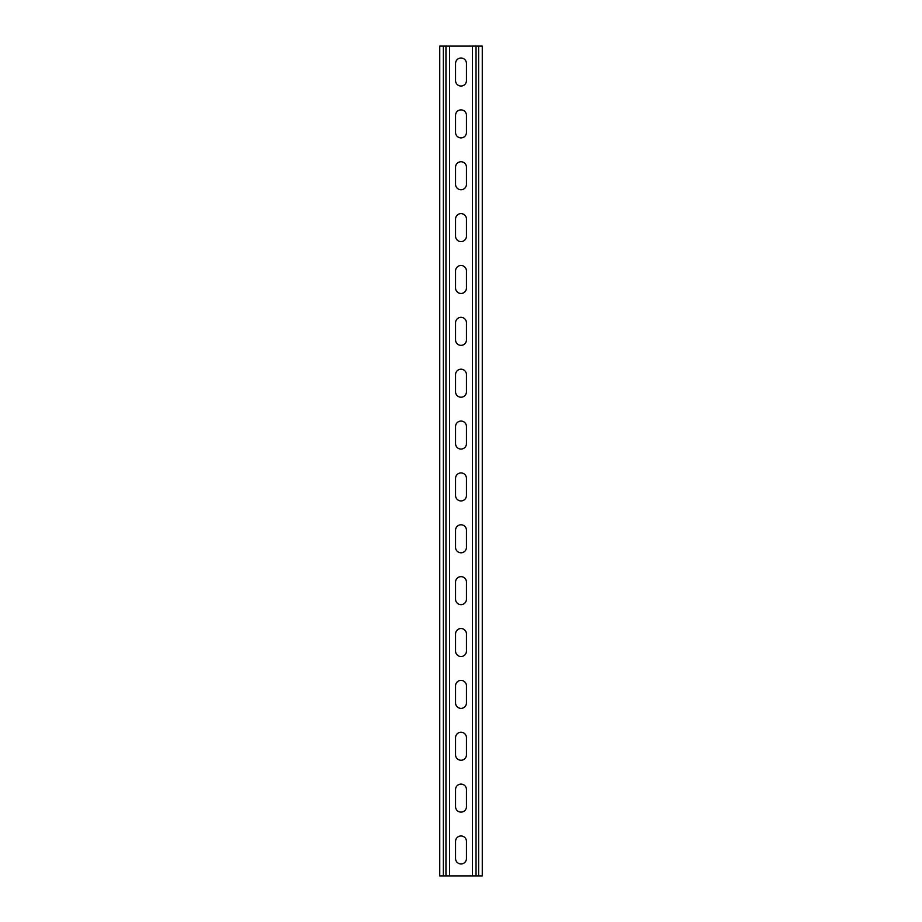 <?xml version="1.0" encoding="UTF-8"?>
<svg xmlns="http://www.w3.org/2000/svg" width="922" height="922" viewBox="0 0 922 922"><rect width="100%" height="100%" fill="white"/><g stroke="black" fill="none" stroke-linecap="round" stroke-linejoin="round"><path stroke-width="1.38" d="M472.41 875.9L472.41 46.1L449.59 46.1L449.59 875.9L478.633 875.9L478.633 46.1L482.264 46.1L482.264 875.9L478.633 875.9M455.56 63.48A5.451 5.451 0 0 1 461 58.028A5.451 5.451 0 0 1 466.451 63.48L466.451 80.594A5.451 5.451 0 0 1 461 86.034A5.451 5.451 0 0 1 455.56 80.594M455.549 80.594L455.549 63.48M455.56 115.342A5.451 5.451 0 0 1 461 109.891A5.451 5.451 0 0 1 466.451 115.342L466.451 132.457A5.451 5.451 0 0 1 461 137.897A5.451 5.451 0 0 1 455.56 132.457M455.549 132.457L455.549 115.342M455.56 167.205A5.451 5.451 0 0 1 461 161.753A5.451 5.451 0 0 1 466.451 167.205L466.451 184.319A5.451 5.451 0 0 1 461 189.759A5.451 5.451 0 0 1 455.56 184.319M455.549 184.319L455.549 167.205M455.56 219.067A5.451 5.451 0 0 1 461 213.616A5.451 5.451 0 0 1 466.451 219.067L466.451 236.182A5.451 5.451 0 0 1 461 241.622A5.451 5.451 0 0 1 455.56 236.182M455.549 236.182L455.549 219.067M455.56 270.93A5.451 5.451 0 0 1 461 265.478A5.451 5.451 0 0 1 466.451 270.93L466.451 288.044A5.451 5.451 0 0 1 461 293.484A5.451 5.451 0 0 1 455.56 288.044M455.549 288.044L455.549 270.93M455.56 322.792A5.451 5.451 0 0 1 461 317.341A5.451 5.451 0 0 1 466.451 322.792L466.451 339.907A5.451 5.451 0 0 1 461 345.347A5.451 5.451 0 0 1 455.56 339.907M455.549 339.907L455.549 322.792M455.56 374.655A5.451 5.451 0 0 1 461 369.203A5.451 5.451 0 0 1 466.451 374.655L466.451 391.769A5.451 5.451 0 0 1 461 397.209A5.451 5.451 0 0 1 455.56 391.769M455.549 391.769L455.549 374.655M455.56 426.517A5.451 5.451 0 0 1 461 421.066A5.451 5.451 0 0 1 466.451 426.517L466.451 443.632A5.451 5.451 0 0 1 461 449.072A5.451 5.451 0 0 1 455.56 443.632M455.549 443.632L455.549 426.517M455.56 478.38A5.451 5.451 0 0 1 461 472.928A5.451 5.451 0 0 1 466.451 478.38L466.451 495.494A5.451 5.451 0 0 1 461 500.934A5.451 5.451 0 0 1 455.56 495.494M455.549 495.494L455.549 478.38M455.56 530.242A5.451 5.451 0 0 1 461 524.791A5.451 5.451 0 0 1 466.451 530.242L466.451 547.357A5.451 5.451 0 0 1 461 552.797A5.451 5.451 0 0 1 455.56 547.357M455.549 547.357L455.549 530.242M455.56 582.105A5.451 5.451 0 0 1 461 576.653A5.451 5.451 0 0 1 466.451 582.105L466.451 599.219A5.451 5.451 0 0 1 461 604.659A5.451 5.451 0 0 1 455.56 599.219M455.549 599.219L455.549 582.105M455.56 633.967A5.451 5.451 0 0 1 461 628.516A5.451 5.451 0 0 1 466.451 633.967L466.451 651.082A5.451 5.451 0 0 1 461 656.522A5.451 5.451 0 0 1 455.56 651.082M455.549 651.082L455.549 633.967M455.56 685.83A5.451 5.451 0 0 1 461 680.378A5.451 5.451 0 0 1 466.451 685.83L466.451 702.944A5.451 5.451 0 0 1 461 708.384A5.451 5.451 0 0 1 455.56 702.944M455.549 702.944L455.549 685.83M455.56 737.692A5.451 5.451 0 0 1 461 732.241A5.451 5.451 0 0 1 466.451 737.692L466.451 754.807A5.451 5.451 0 0 1 461 760.247A5.451 5.451 0 0 1 455.56 754.807M455.549 754.807L455.549 737.692M455.56 789.555A5.451 5.451 0 0 1 461 784.103A5.451 5.451 0 0 1 466.451 789.555L466.451 806.669A5.451 5.451 0 0 1 461 812.109A5.451 5.451 0 0 1 455.56 806.669M455.549 806.669L455.549 789.555M455.56 841.417A5.451 5.451 0 0 1 461 835.966A5.451 5.451 0 0 1 466.451 841.417L466.451 858.532A5.451 5.451 0 0 1 461 863.972A5.451 5.451 0 0 1 455.56 858.532M455.549 858.532L455.549 841.417M449.59 875.9L445.96 875.9L445.96 46.1L449.59 46.1M443.367 875.9L443.367 46.1L439.736 46.1L439.736 875.9L445.96 875.9M443.367 46.1L445.96 46.1M472.41 46.1L478.633 46.1M476.04 875.9L476.04 46.1"/></g></svg>
